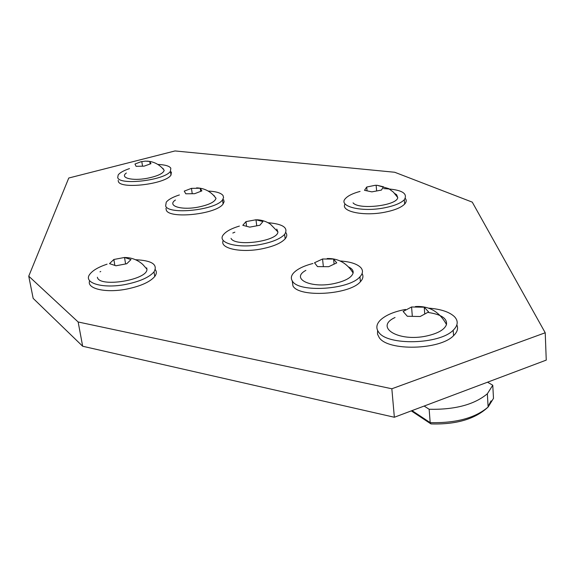 <?xml version="1.0" encoding="UTF-8"?>
<svg xmlns="http://www.w3.org/2000/svg" width="575" height="575" viewBox="0 0 575 575"><rect width="100%" height="100%" fill="white"/><g stroke="black" fill="none" stroke-linecap="round" stroke-linejoin="round"><path stroke-width="0.86" d="M333.586 259.059L322.553 259.002L314.518 262.746L317.508 266.613L328.684 266.692L336.734 262.883L333.586 259.059L334.061 263.659M348.536 266.937C352.008 268.582 353.532 270.617 353.115 273.039C351.613 277.61 345.244 281.132 334.01 283.597C310.457 288.636 290.425 278.623 305.864 270.372M323.308 266.124L322.553 259.002M340.12 260.957C350.369 261.697 357.298 263.954 360.899 267.72C363.256 270.523 362.933 273.549 359.943 276.798C349.305 289.771 298.533 292.883 292.402 281.096C290.684 278.508 291.072 275.806 293.559 272.981C297.297 269.028 303.765 265.866 312.958 263.494M362.085 273.563C363.601 276.144 363.041 278.861 360.41 281.714C349.794 294.774 299.101 297.85 292.97 285.962L292.237 280.844M136.081 166.312L144.109 166.146L150.959 163.695L149.759 161.431L145.374 161.122L141.026 161.712L134.974 164.033L136.081 166.312M162.251 168.001L164.206 170.308C163.293 173.513 157.579 176.187 147.071 178.315C132.02 181.161 119.456 177.797 126.363 173.01M142.485 165.923L141.802 161.604M157.838 164.443C164.982 164.723 169.316 165.974 170.825 168.188L170.43 171.235C165.341 180.205 119.456 185.739 117.724 177.603L118.184 174.958C119.859 172.694 123.632 170.574 129.49 168.597M150.132 163.81L149.759 161.431M171.393 171.975L171.005 175.044C165.931 184.086 120.103 189.613 118.357 181.405L118.184 180.363M162.725 168.504L163.221 168.568M366.706 187.033L364.507 190.311L371.853 191.863L381.397 190.095L383.482 186.803L377.114 185.287L375.166 185.301L366.706 187.033L367.015 190.426M394.752 193.531L396.628 194.731L397.749 197.584C397.196 205.598 358.778 210.119 353.064 202.846M376.596 190.512L376.136 185.294M383.64 188.607C401.393 189.455 408.286 193.164 404.311 199.741C400.861 203.191 394.242 205.886 384.459 207.827C361.459 212.463 337.417 206.303 345.546 198.432C348.134 195.658 352.978 193.315 360.072 191.41M405.303 198.411C406.683 200.179 406.46 202.069 404.656 204.082C401.213 207.553 394.601 210.263 384.833 212.211C363.386 216.531 340.084 211.399 345.079 203.938M185.797 193.797L194.666 193.689L201.89 190.886L200.237 188.233L191.461 188.363L184.252 191.123L185.797 193.797M213.469 195.205L216.02 198.303C214.978 201.926 209.041 204.865 198.21 207.115C181.032 210.486 166.606 205.757 175.447 200.014M192.179 193.365L191.461 188.363M208.157 191.051C216.085 191.446 221.044 192.941 223.042 195.536L223.567 197.592L222.532 199.841C216.056 210.033 168.475 215.143 165.636 205.987L166.24 202.199C168.367 199.511 172.759 197.088 179.407 194.939M200.639 191.108L200.237 188.233M223.589 199.618L224.121 201.696L223.086 203.967C216.631 214.231 169.107 219.327 166.261 210.091L165.974 208.208M213.778 195.529L214.216 195.593M424.228 307.194L411.578 306.978L403.125 311.47L407.323 316.264L420.16 316.516L428.612 311.938L424.228 307.194L424.702 313.461M428.662 312.57C441.341 314.475 447.278 318.471 446.48 324.552C444.597 329.597 438.078 333.385 426.916 335.922C398.475 342.326 373.994 327.146 395.039 317.508M412.282 315.812L411.578 306.978M428.634 308.128C440.86 309.091 449.492 311.966 454.53 316.746C458.483 321.022 458.031 325.515 453.186 330.244C439.523 344.562 387.313 345.762 378.738 332.249C375.777 328.275 376.316 324.228 380.37 320.11C385.624 315.186 393.997 311.628 405.483 309.436M456.859 324.911C458.433 328.469 457.333 332.062 453.553 335.685C439.918 350.096 387.802 351.246 379.227 337.611L377.502 334.125L377.617 330.488M412.023 410.607L430.179 422.639C455.882 423.236 475.194 418.032 488.118 407.028C475.345 419.031 456.298 424.666 430.977 423.919L430.179 422.639L429.158 409.278L424.163 406.043M492.768 385.221L493.494 398.36L488.118 407.028L487.356 393.76L492.768 385.221L487.528 382.202M429.158 409.278C454.969 409.795 474.368 404.628 487.356 393.76M245.971 221.627L242.794 225.307L249.737 227.132L259.886 225.235L262.947 221.548L255.983 219.765L245.971 221.627L246.51 225.824M276.769 229.073L277.905 231.912C277.969 241.213 234.967 247.128 231.013 238.359M256.694 225.414L255.983 219.765M267.957 222.697C283.144 223.991 288.707 227.88 284.639 234.356C280.607 238.647 272.823 241.967 261.28 244.31C238.007 249.033 215.812 242.801 223.682 234.384C226.464 231.15 231.696 228.383 239.401 226.076M285.818 232.552C287.263 234.471 287.047 236.562 285.164 238.833C281.139 243.16 273.369 246.495 261.848 248.846C240.494 253.165 219.061 248.235 223.258 240.458M232.782 233.04L234.859 232.171M68.763 178.02L28.75 276.173L78.15 321.986L391.841 388.772L545.222 332.767L472.262 202.134L394.702 172.256L175.016 150.945L68.763 178.02M28.75 276.173L33.163 298.375L82.663 346.243L394.357 417.256L546.25 360.108L545.222 332.767M78.15 321.986L82.663 346.243M391.841 388.772L394.357 417.256M113.843 259.483L109.509 263.623L115.949 265.779L126.766 263.738L130.999 259.577L124.516 257.478L113.843 259.483L114.813 265.132M146.697 267.871L146.927 269.165C148.098 279.91 98.965 287.96 97.383 277.236M125.573 263.767L124.516 257.478M135.492 259.728C151.929 260.475 158.103 264.522 154.021 271.853C149.306 277.279 140.013 281.434 126.162 284.338C102.853 289.081 82.563 283.015 89.901 274.138C92.841 270.343 98.569 267.016 107.087 264.162M155.286 269.646C156.831 271.673 156.652 273.952 154.761 276.482C150.053 281.944 140.789 286.127 126.953 289.031C105.8 293.322 86.214 288.707 89.657 280.722M100.007 271.831L100.74 271.479M491.064 400.868L488.082 406.439M353.115 273.039C346.948 263.098 338.301 258.261 327.175 258.52M359.943 276.798L360.41 281.714M164.206 170.308C159.771 164.608 154.035 161.546 146.984 161.122M170.43 171.235L171.005 175.044M397.749 197.584L393.437 192.172L388.765 188.643L377.114 185.287M404.311 199.741L404.656 204.082M216.02 198.303C211.118 191.64 204.65 188.162 196.607 187.867M222.532 199.841L223.086 203.967M446.48 324.552C439.444 311.686 429.079 305.692 415.38 306.561M453.186 330.244L453.553 335.685M411.298 410.881L430.51 423.631M277.905 231.912L270.394 224.157C266.268 221.397 261.754 219.938 256.86 219.779M284.639 234.356L285.164 238.833M146.927 269.165L142.765 264.442C137.633 259.914 131.697 257.6 124.962 257.499M154.021 271.853L154.761 276.482"/></g></svg>
